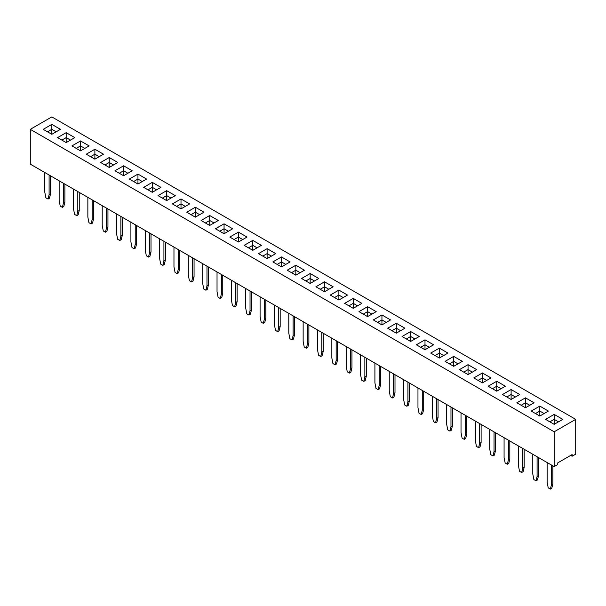 <?xml version="1.0" encoding="UTF-8"?>
<svg xmlns="http://www.w3.org/2000/svg" width="606" height="606" viewBox="0 0 606 606"><rect width="100%" height="100%" fill="white"/><g stroke="black" fill="none" stroke-linecap="round" stroke-linejoin="round"><path stroke-width="0.91" d="M554.172 431.79L554.172 466.597L30.3 164.143L30.3 129.336L554.172 431.79L575.7 419.36L51.828 116.905L30.3 129.336M554.172 466.597L557.762 464.522L557.762 462.863L572.109 454.576L572.109 456.235L575.7 454.167L575.7 419.36M267.117 248.665L258.504 253.634L267.117 258.603L275.73 253.634L267.117 248.665L258.52 253.641M281.472 266.89L290.085 261.921L281.472 256.944L272.859 261.921L281.472 266.89L281.472 261.921L277.154 264.398L281.472 261.921L281.472 256.967L272.874 261.928M304.432 270.208L295.826 265.231L287.214 270.208L295.826 275.177L304.432 270.208L295.826 265.254L287.229 270.215M330.27 295.069L338.883 300.038L347.496 295.069L338.883 290.092L330.27 295.069L338.883 290.107L338.883 295.046L334.565 297.546M333.141 286.782L324.528 281.805L315.915 286.782L324.528 291.751L333.141 286.782M318.771 278.502L310.174 273.541L301.568 278.495L310.174 283.464L318.786 278.495L310.174 273.518L301.576 278.502M353.237 308.325L361.843 303.348L353.237 298.379L344.625 303.348L353.237 308.325L353.237 303.348L348.912 305.833M453.705 366.327L462.317 361.358L453.705 356.381L445.092 361.358L453.705 366.327L453.705 361.358L449.394 363.842L453.705 361.343L453.705 356.404L445.107 361.365M447.948 353.078L439.35 348.117L430.737 353.071L439.35 358.04L447.963 353.071L439.35 348.102L430.752 353.078M433.608 344.784L424.995 339.815L416.383 344.784L424.995 349.753L433.608 344.784L424.995 339.83L416.398 344.791M410.648 341.466L419.254 336.497L410.648 331.527L402.036 336.497L410.648 341.466L410.648 336.497L406.323 338.974L410.648 336.497L410.648 331.543L402.051 336.504M376.197 311.635L367.584 306.666L358.972 311.635L367.584 316.612L376.197 311.635M373.326 319.923L381.939 324.899L390.552 319.923L381.939 314.953L373.326 319.923L381.939 314.969L381.939 319.907L377.621 322.4M387.681 328.21L396.294 333.186L404.906 328.21L396.294 323.24L387.681 328.21L396.294 323.256L396.294 328.194L391.968 330.687L396.294 328.21L396.294 333.186M143.683 187.345L152.295 192.314L160.908 187.345L152.295 182.368L143.683 187.345M158.037 195.632L166.65 200.601L175.263 195.632L166.65 190.655L158.037 195.632L166.65 190.67L166.65 195.609L162.332 198.109L166.65 195.632L166.65 200.601M181.005 208.888L189.617 203.911L181.005 198.942L172.392 203.911L181.005 208.888L181.005 203.911L176.694 206.404M232.674 228.773L224.061 223.803L215.448 228.773L224.061 233.749L232.674 228.773L224.061 223.819L215.463 228.78M209.706 215.516L201.094 220.486L209.706 225.462L218.319 220.486L209.706 215.516L201.109 220.493M195.352 217.175L203.964 212.198L195.352 207.229L186.746 212.198L195.352 217.175L195.352 212.198L191.049 214.691L195.352 212.183L195.352 207.244L186.762 212.206M244.157 245.347L252.763 250.316L261.375 245.347L252.763 240.377L244.157 245.347M247.013 237.067L238.416 232.106L229.803 237.06L238.416 242.029L247.028 237.06L238.416 232.09L229.818 237.067M539.817 406.103L531.204 411.073L539.817 416.049L548.43 411.073L539.817 406.103L531.22 411.08M516.857 402.785L525.463 407.762L534.075 402.785L525.463 397.816L516.857 402.785M505.374 386.219L496.761 381.242L488.148 386.219L496.761 391.188L505.374 386.219L496.761 381.257L488.163 386.227M502.503 394.506L511.116 399.475L519.728 394.506L511.116 389.529L502.503 394.506M468.052 364.668L459.446 369.645L468.052 374.614L476.664 369.645L468.052 364.668L459.462 369.652M491.019 377.932L482.406 372.955L473.794 377.932L482.406 382.901L491.019 377.932M74.796 137.623L66.183 132.653L57.57 137.623L66.183 142.592L74.796 137.623M80.537 140.94L71.925 145.91L80.537 150.879L89.143 145.91L80.537 140.94L71.94 145.917M86.272 154.197L94.884 159.166L103.497 154.197L94.884 149.227L86.272 154.197L94.884 149.243L94.884 154.182L90.567 156.674M114.981 170.771L123.594 175.74L132.206 170.771L123.594 165.794L114.981 170.771L123.594 165.817L123.594 170.756L119.268 173.248L123.594 170.771L123.594 175.74M117.852 162.484L109.239 157.515L100.626 162.484L109.239 167.453L117.852 162.484M129.336 179.058L137.948 184.027L146.554 179.058L137.948 174.081L129.336 179.058L137.948 174.104L137.948 179.043L133.623 181.535L137.948 179.058L137.948 184.027M562.785 419.36L554.172 414.39L545.559 419.36L554.172 424.336L562.785 419.36L554.172 414.406L545.574 419.367M60.426 129.343L51.828 124.381L43.215 129.336L51.828 134.312L60.441 129.336L51.828 124.366L43.231 129.343M572.109 456.235L570.678 455.409M275.715 253.641L267.117 248.68L267.117 253.619L262.799 256.111L267.117 253.634L267.117 258.603M281.472 256.944L290.069 261.928M338.883 290.092L347.48 295.077M333.126 286.789L324.528 281.82L315.931 286.789M324.528 281.805L324.528 286.759L320.21 289.259M361.835 303.364L353.237 298.394L344.64 303.364M453.705 356.381L462.302 361.365M410.648 331.527L419.238 336.504M376.182 311.643L367.584 306.681L358.987 311.643M390.537 319.93L381.939 314.969M396.294 323.24L404.891 328.217M160.893 187.352L152.295 182.383L143.698 187.352M175.248 195.64L166.65 190.67M189.602 203.927L181.005 198.957L172.407 203.927M218.304 220.493L209.706 215.531L209.706 220.47L205.389 222.963L209.706 220.486L209.706 225.462M195.352 207.229L203.949 212.206M261.36 245.354L252.763 240.393L244.165 245.354M548.415 411.08L539.817 406.118L539.817 411.057L535.499 413.55L539.817 411.073L539.817 416.049M525.463 397.816L516.865 402.801M534.06 402.801L525.463 397.831L525.463 402.77L521.145 405.27L525.463 402.785L525.463 407.762M519.713 394.514L511.116 389.544L502.518 394.514M476.649 369.652L468.052 364.691L468.052 369.63L463.734 372.122L468.052 369.645L468.052 374.614M491.004 377.939L482.406 372.978L473.809 377.939M482.406 372.955L482.406 377.909L478.089 380.409L482.406 377.932L482.406 382.901M74.78 137.63L66.183 132.669L57.585 137.63M66.183 132.653L66.183 137.607L61.865 140.1M89.135 145.917L80.537 140.956L80.537 145.894L76.212 148.387M103.482 154.204L94.884 149.243M123.594 165.794L132.191 170.778M117.837 162.491L109.239 157.53L100.641 162.491M137.948 174.081L146.538 179.065M222.766 275.26L222.766 293.327L221.334 294.152L221.334 274.435M221.334 294.152L220.258 298.508L218.107 297.266L217.031 291.668L217.031 271.95M237.12 283.547L237.12 301.614L235.689 302.439L235.689 282.722M235.689 302.439L234.613 306.795L232.454 305.545L231.378 299.955L231.378 280.23M251.475 291.834L251.475 309.901L250.036 310.726L250.036 291.009M250.036 310.726L248.96 315.075L246.809 313.832L245.733 308.242L245.733 288.517M280.177 308.409L280.177 326.475L278.745 327.301L278.745 307.575M278.745 327.301L277.669 331.649L275.518 330.406L274.435 324.816L274.435 305.091M265.829 300.121L265.829 318.188L264.39 319.014L264.39 299.288M264.39 319.014L263.315 323.362L261.163 322.119L260.088 316.529L260.088 296.804M337.587 341.549L337.587 359.616L336.156 360.449L336.156 340.724M336.156 360.449L335.08 364.797L332.929 363.555L331.846 357.957L331.846 338.239M323.24 333.27L323.24 351.328L321.801 352.162L321.801 332.436M321.801 352.162L320.725 356.51L318.574 355.267L317.499 349.677L317.499 329.952M308.886 324.983L308.886 343.041L307.447 343.875L307.447 324.149M307.447 343.875L306.371 348.223L304.22 346.98L303.144 341.39L303.144 321.665M294.531 316.696L294.531 334.754L293.099 335.588L293.099 315.862M293.099 335.588L292.024 339.936L289.865 338.693L288.789 333.103L288.789 313.378M351.942 349.836L351.942 367.903L350.51 368.736L350.51 349.011M350.51 368.736L349.427 373.084L347.276 371.842L346.2 366.244L346.2 346.526M366.297 358.123L366.297 376.19L364.857 377.015L364.857 357.298M364.857 377.015L363.782 381.371L361.63 380.129L360.555 374.531L360.555 354.813M509.82 440.986L509.82 459.053L508.389 459.886L508.389 440.161M508.389 459.886L507.313 464.234L505.154 462.992L504.078 457.394L504.078 437.676M495.466 432.707L495.466 450.766L494.034 451.599L494.034 431.873M494.034 451.599L492.958 455.947L490.807 454.705L489.731 449.114L489.731 429.389M466.764 416.133L466.764 434.191L465.325 435.025L465.325 415.299M465.325 435.025L464.249 439.373L462.098 438.13L461.022 432.54L461.022 412.815M481.119 424.42L481.119 442.478L479.679 443.312L479.679 423.586M479.679 443.312L478.604 447.66L476.452 446.417L475.377 440.827L475.377 421.102M409.353 382.984L409.353 401.051L407.921 401.876L407.921 382.159M407.921 401.876L406.838 406.232L404.687 404.982L403.611 399.392L403.611 379.667M423.708 391.271L423.708 409.338L422.268 410.164L422.268 390.446M422.268 410.164L421.193 414.512L419.041 413.269L417.966 407.679L417.966 387.954M438.055 399.559L438.055 417.625L436.623 418.451L436.623 398.725M436.623 418.451L435.547 422.799L433.396 421.556L432.32 415.966L432.32 396.241M452.409 407.846L452.409 425.912L450.978 426.738L450.978 407.012M450.978 426.738L449.902 431.086L447.743 429.843L446.667 424.253L446.667 404.528M380.651 366.41L380.651 384.477L379.212 385.302L379.212 365.585M379.212 385.302L378.136 389.658L375.985 388.416L374.909 382.818L374.909 363.1M394.998 374.697L394.998 392.764L393.567 393.589L393.567 373.872M393.567 393.589L392.491 397.945L390.332 396.703L389.257 391.105L389.257 371.387M194.064 258.686L194.064 276.753L192.625 277.578L192.625 257.861M192.625 277.578L191.549 281.934L189.398 280.692L188.322 275.094L188.322 255.376M208.419 266.973L208.419 285.04L206.979 285.865L206.979 266.148M206.979 285.865L205.904 290.221L203.752 288.979L202.677 283.381L202.677 263.663M122.298 217.259L122.298 235.317L120.867 236.151L120.867 216.425M120.867 236.151L119.791 240.499L117.632 239.256L116.557 233.666L116.557 213.941M136.653 225.546L136.653 243.604L135.221 244.438L135.221 224.712M135.221 244.438L134.138 248.786L131.987 247.543L130.911 241.953L130.911 222.228M151.008 233.833L151.008 251.891L149.568 252.725L149.568 232.999M149.568 252.725L148.493 257.073L146.341 255.83L145.266 250.24L145.266 230.515M179.709 250.399L179.709 268.466L178.278 269.299L178.278 249.574M178.278 269.299L177.202 273.647L175.043 272.405L173.967 266.807L173.967 247.089M165.355 242.112L165.355 260.179L163.923 261.012L163.923 241.286M163.923 261.012L162.847 265.36L160.696 264.118L159.62 258.52L159.62 238.802M107.951 208.972L107.951 227.038L106.512 227.864L106.512 208.138M106.512 227.864L105.436 232.212L103.285 230.969L102.209 225.379L102.209 205.654M93.597 200.684L93.597 218.751L92.157 219.577L92.157 199.851M92.157 219.577L91.082 223.925L88.93 222.682L87.855 217.092L87.855 197.367M524.175 449.273L524.175 467.34L522.736 468.173L522.736 448.448M522.736 468.173L521.66 472.521L519.509 471.279L518.433 465.681L518.433 445.963M79.242 192.397L79.242 210.464L77.81 211.289L77.81 191.572M77.81 211.289L76.727 215.638L74.576 214.395L73.5 208.805L73.5 189.08M64.887 184.11L64.887 202.177L63.456 203.002L63.456 183.285M63.456 203.002L62.38 207.358L60.229 206.108L59.146 200.518L59.146 180.793M552.877 465.847L552.877 483.914L551.445 484.739L551.445 465.022M551.445 484.739L550.369 489.095L548.218 487.853L547.135 482.255L547.135 462.537M538.529 457.56L538.529 475.627L537.09 476.452L537.09 456.735M537.09 476.452L536.015 480.808L533.863 479.566L532.788 473.968L532.788 454.25M50.54 175.823L50.54 193.89L49.101 194.715L49.101 174.998M49.101 194.715L48.025 199.071L45.874 197.829L44.799 192.231L44.799 172.513M271.435 256.111L267.117 253.619M285.79 264.398L281.472 261.906L285.774 264.405M295.826 265.254L295.826 270.193L291.501 272.685M300.144 272.685L295.826 270.193L291.516 272.692M334.573 297.554L338.883 295.069L343.185 297.554L338.883 295.046M320.226 289.267L324.528 286.782L328.838 289.267L324.528 286.759M310.174 273.541L310.174 278.472L305.856 280.972M314.499 280.972L310.174 278.472M353.237 298.394L353.237 303.333L348.927 305.841M357.555 305.833L353.237 303.333L357.54 305.841M453.705 361.358L458.007 363.842L453.705 361.343M439.35 348.117L439.35 353.056L435.032 355.548M443.668 355.548L439.35 353.056L435.047 355.555M424.995 339.83L424.995 344.769L420.678 347.261L424.995 344.784L424.995 349.753M429.321 347.261L424.995 344.769L429.306 347.268M414.966 338.974L410.648 336.481L414.951 338.981M367.584 306.681L367.584 311.62L363.267 314.113M371.91 314.113L367.584 311.62L363.282 314.128M377.636 322.407L381.939 319.923L386.242 322.407L381.939 319.907M396.294 328.21L400.596 330.694L396.294 328.194M152.295 182.383L152.295 187.322L147.978 189.822L152.295 187.345L152.295 192.314M156.621 189.822L152.295 187.322L156.606 189.829M170.968 198.109L166.65 195.609L170.953 198.117M181.005 198.957L181.005 203.896L176.679 206.396M185.322 206.396L181.005 203.896M224.061 223.819L224.061 228.757L219.743 231.25L224.061 228.773L224.061 233.749M228.379 231.25L224.061 228.757L228.364 231.257M214.032 222.963L209.706 220.47L214.016 222.97M195.352 212.198L199.662 214.691L195.352 212.183M252.763 240.393L252.763 245.332L248.445 247.824L252.763 245.347L252.763 250.316M257.088 247.824L252.763 245.332M238.416 232.106L238.416 237.044L234.09 239.537M242.733 239.537L238.416 237.044L234.105 239.544M544.135 413.55L539.817 411.057L544.127 413.565M529.788 405.27L525.463 402.77M496.761 381.257L496.761 386.196L492.443 388.696L496.761 386.219L496.761 391.188M501.079 388.696L496.761 386.196L501.064 388.704M511.116 389.544L511.116 394.483L506.79 396.983M515.433 396.983L511.116 394.483M468.052 369.645L472.362 372.129L468.052 369.63M486.732 380.409L482.406 377.909L486.716 380.416M61.873 140.107L66.183 137.623L70.485 140.107L66.183 137.607M80.537 150.879L80.537 145.91L84.84 148.394L80.537 145.894L76.227 148.394M94.884 159.166L94.884 154.197L99.195 156.681L94.884 154.182L90.582 156.681M123.594 170.771L127.896 173.255L123.594 170.756M109.239 157.53L109.239 162.469L104.921 164.961M113.557 164.961L109.239 162.469L104.936 164.968M137.948 179.058L142.251 181.542L137.948 179.043M554.172 414.406L554.172 419.344L549.854 421.837L554.172 419.36L554.172 424.336M558.49 421.837L554.172 419.344L558.474 421.844M51.828 124.381L51.828 129.32L47.51 131.813M47.526 131.82L51.828 129.336L56.138 131.82L51.828 129.32M222.766 293.327L221.69 297.675L220.258 298.508M237.12 301.614L236.045 305.962L234.613 306.795M251.475 309.901L250.399 314.249L248.96 315.075M280.177 326.475L279.101 330.823L277.669 331.649M265.829 318.188L264.754 322.536L263.315 323.362M337.587 359.616L336.512 363.971L335.08 364.797M323.24 351.328L322.157 355.684L320.725 356.51M308.886 343.041L307.81 347.397L306.371 348.223M294.531 334.754L293.455 339.11L292.024 339.936M351.942 367.903L350.866 372.251L349.427 373.084M366.297 376.19L365.221 380.538L363.782 381.371M509.82 459.053L508.745 463.408L507.313 464.234M495.466 450.766L494.39 455.121L492.958 455.947M466.764 434.191L465.688 438.547L464.249 439.373M481.119 442.478L480.043 446.834L478.604 447.66M409.353 401.051L408.277 405.399L406.838 406.232M423.708 409.338L422.632 413.686L421.193 414.512M438.055 417.625L436.979 421.973L435.547 422.799M452.409 425.912L451.334 430.26L449.902 431.086M380.651 384.477L379.568 388.825L378.136 389.658M394.998 392.764L393.923 397.112L392.491 397.945M194.064 276.753L192.988 281.101L191.549 281.934M208.419 285.04L207.343 289.388L205.904 290.221M122.298 235.317L121.223 239.673L119.791 240.499M136.653 243.604L135.577 247.96L134.138 248.786M151.008 251.891L149.932 256.247L148.493 257.073M179.709 268.466L178.634 272.814L177.202 273.647M165.355 260.179L164.279 264.534L162.847 265.36M107.951 227.038L106.868 231.386L105.436 232.212M93.597 218.751L92.521 223.099L91.082 223.925M524.175 467.34L523.099 471.688L521.66 472.521M79.242 210.464L78.166 214.812L76.727 215.638M64.887 202.177L63.812 206.525L62.38 207.358M552.877 483.914L551.801 488.262L550.369 489.095M538.529 475.627L537.454 479.975L536.015 480.808M50.54 193.89L49.457 198.238L48.025 199.071M271.427 256.118L267.117 253.634M300.129 272.692L295.826 270.208L295.826 275.177M314.484 280.979L310.174 278.495L305.871 280.979M443.653 355.555L439.35 353.071L439.35 358.04M371.895 314.128L367.584 311.635L367.584 316.612M185.307 206.404L181.005 203.911M257.073 247.831L252.763 245.347M242.718 239.544L238.416 237.06L238.416 242.029M529.773 405.278L525.463 402.785M515.418 396.991L511.116 394.506L506.805 396.991M113.542 164.968L109.239 162.484L109.239 167.453M338.883 295.069L338.883 300.038M324.528 286.782L324.528 291.751M310.174 278.495L310.174 283.464M381.939 319.923L381.939 324.899M511.116 394.506L511.116 399.475M66.183 137.623L66.183 142.592M51.828 129.336L51.828 134.312"/></g></svg>

